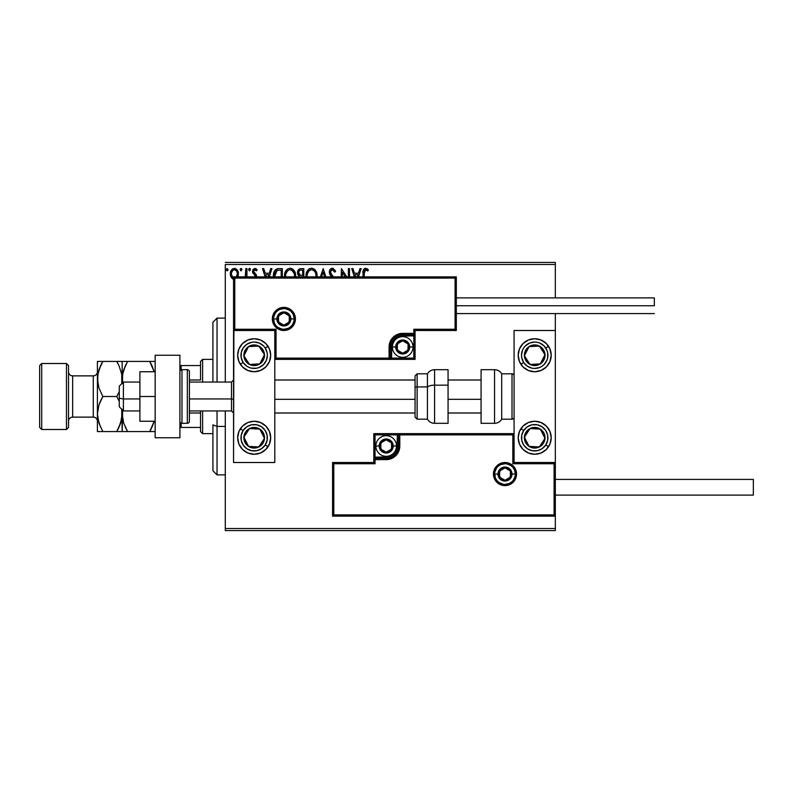 <?xml version="1.0" encoding="UTF-8"?>
<svg xmlns="http://www.w3.org/2000/svg" width="793" height="793" viewBox="0 0 793 793"><rect width="100%" height="100%" fill="white"/><g stroke="black" fill="none" stroke-linecap="round" stroke-linejoin="round"><path stroke-width="1.19" d="M225.291 264.485L555.328 264.485L555.328 297.9L555.328 264.485L225.291 264.485L225.291 382.057L225.291 264.485M555.328 313.582L555.328 330.493L514.072 330.493L514.072 462.507L555.328 462.507L555.328 313.582M555.328 516.134L555.328 528.515L225.291 528.515L225.291 410.943L225.291 530.576L555.328 530.576L225.291 530.576L225.291 528.515L555.328 528.515L555.328 530.576L555.328 330.493L514.072 330.493L514.072 462.507L555.328 462.507L554.089 463.746L512.833 463.746L512.833 434.871L399.801 434.871L399.801 446.003L398.76 451.217L395.816 455.628L391.395 458.582L386.191 459.623L375.049 459.623L375.049 463.746L333.794 463.746L333.794 514.905L554.089 514.905L554.089 463.746L554.089 514.905L333.794 514.905L333.794 463.746L332.554 462.507L332.554 516.134L555.328 516.134L554.089 514.905L555.328 516.134L555.328 462.507L554.089 463.746L512.833 463.746L513.309 434.395L398.562 434.871L398.562 446.003A12.381 12.381 0 0 1 386.191 458.384L375.049 458.384L373.81 459.623L373.81 462.507L332.554 462.507L332.554 516.134L333.794 514.905L332.554 516.134L555.328 516.134M237.622 277.183L238.425 273.387L237.444 270.274L235.293 268.549L232.577 268.926L230.842 271.107L230.357 274.844L231.645 277.976L233.915 279.324M246.95 276.866L246.95 268.609L246.95 276.866L246.95 268.609L245.84 268.609L245.206 277.183M256.734 277.064L256.288 274.745L253.631 271.682L254.404 269.878L256.496 270.829L257.13 269.858L255.197 268.45L253.076 269.451L252.531 271.9L255.643 276.866M282.308 276.866L282.308 268.609L278.958 268.609L282.308 268.609L282.308 276.866L282.308 268.609L278.323 268.629L275.914 269.372L274.338 271.335L273.575 277.649M303.788 276.866L303.788 268.609L303.788 276.866L303.788 268.609L299.794 268.787L297.95 270.542L297.623 273.853L299.437 276.688M325.864 276.866L323.217 268.609L325.864 276.866L323.217 268.609L320.392 276.866M321.601 276.866L323.128 272.098L324.654 276.866L323.128 272.098L321.601 276.866M348.395 268.609L348.395 276.866L348.395 268.609L349.505 268.609L348.395 268.609L349.505 268.609L349.505 276.866M341.426 268.609L346.779 276.866L341.426 268.609L341.178 276.866M342.289 276.866L342.289 272.286L345.262 276.866L342.289 272.286L342.289 276.866M364.453 270.611L364.136 276.866L364.453 270.611L365.86 269.739L367.823 271.018L368.388 269.907L367.199 268.768L364.502 268.53L363.164 270.73L363.016 276.866L363.016 273.298C362.579 270.681 363.452 268.996 365.662 268.242L365.464 268.252M358.525 276.866L361.172 268.609L359.963 268.609L361.172 268.609L358.525 276.866L361.172 268.609L359.963 268.609L358.476 273.238L354.421 273.238L352.935 268.609L351.725 268.609L354.372 276.866M333.03 276.291L330.8 273.585L330.602 271.186L332.455 269.719L334.725 272.128L335.389 270.839L332.981 268.312L330.106 269.561L329.521 273.476L332.426 277.52M317.031 277.064L316.803 273.198L315.773 270.829L313.988 268.966L311.54 268.242L309.092 268.986L307.327 270.879L306.306 273.258L306.078 277.144M295.561 277.064L295.333 273.198L294.292 270.829L292.518 268.966L290.069 268.242L287.611 268.986L285.857 270.879L284.836 273.258L284.608 277.144M269.303 276.866L271.94 268.609L270.73 268.609L271.94 268.609L269.303 276.866L271.94 268.609L270.73 268.609L269.253 273.238L265.199 273.238L263.712 268.609L262.503 268.609L265.149 276.866M248.615 269.63L249.547 268.43L248.615 269.63L249.547 268.43L250.469 269.63L250.241 268.837L249.339 268.46L248.675 269.214L249.339 270.8L250.469 269.63L249.547 270.829L250.469 269.63L249.547 270.829L248.615 269.63L249.646 270.819M240.101 269.63L241.032 268.43L240.101 269.63L241.032 268.43L241.954 269.63L241.726 268.837L240.824 268.46L240.16 269.214L240.824 270.8L241.954 269.63L241.032 270.829L241.954 269.63L241.032 270.829L240.101 269.63L241.131 270.819M228.067 269.63L227.036 268.44L226.273 270.046L226.937 270.8L227.839 270.423L228.067 269.63L227.145 270.829L228.067 269.63L227.145 270.829L226.223 269.63L227.145 270.829L226.223 269.63L227.145 268.43L226.233 269.838M555.328 262.424L225.291 262.424L555.328 262.424L555.328 264.485L555.328 262.424M363.749 269.214L365.662 268.242L368.388 269.907L367.823 271.018L368.388 269.907M367.823 271.018L365.395 269.759M366.227 269.848L365.672 269.719L364.136 273.446M364.136 272.891L364.146 272.326M352.935 268.609L351.725 268.609L352.935 268.609L354.421 273.238L358.476 273.238L359.963 268.609M355.581 276.866L354.897 274.725L358 274.725L357.316 276.866L358 274.725L354.897 274.725L355.581 276.866M335.627 271.394L332.376 268.242L335.627 271.394L334.725 272.128L335.627 271.394M332.891 269.789L334.725 272.128M333.893 270.601L334.359 271.335M330.453 271.92L332.019 269.779M332.138 275.359L330.443 272.168M333.566 276.866L332.644 275.885M332.376 268.242C330.364 268.678 329.353 269.987 329.333 272.148L331.752 276.826M331.732 276.807L330.85 275.845M330.82 275.815L330.413 275.28M329.739 274.1L329.987 274.616M329.511 273.436L329.382 272.891M330.116 269.551L330.522 269.055M331.077 268.599L331.692 268.331M317.061 276.866L317.111 275.766C317.16 271.652 315.307 269.144 311.54 268.242C307.783 269.184 305.929 271.712 306.009 275.835L306.048 276.866L306.009 275.835M317.091 276.42L317.111 275.766M306.316 273.238L306.564 272.435M307.327 270.869L308.11 269.848M308.814 269.184L308.11 269.838M309.776 268.609L310.866 268.292M312.204 268.292L312.809 268.421M314.137 269.065L314.97 269.798M316.387 271.999L316.645 272.663M316.803 273.198L316.377 271.979M316.952 273.912L317.091 275.121M307.169 276.866L307.119 275.835L307.169 276.866M307.178 276.886L307.119 275.835C307.04 272.505 308.536 270.472 311.58 269.719C314.583 270.472 316.05 272.485 316.001 275.776L315.872 277.342M310.053 270.066L310.549 269.878M307.367 273.744L309.24 270.591M308.457 271.394L307.773 272.554M315.366 272.604L315.673 273.397M313.532 270.324L314.94 271.821M312.095 269.759L312.601 269.868M315.991 276.301L315.941 276.816M300.527 268.629L300.894 268.609C298.644 268.956 297.504 270.324 297.494 272.713L299.407 276.717M298.287 275.31L297.821 274.487M298.118 270.235L298.584 269.6M299.457 268.936L300.16 268.688M298.822 273.892L298.604 272.713C298.703 270.938 299.635 270.066 301.399 270.096L302.668 270.096L302.668 275.458L300.349 275.29L302.113 275.458L300.349 275.29L298.614 272.396L298.654 273.347M299.952 275.131L299.05 274.319M298.664 272.078L299.724 270.413M295.62 276.42L295.64 275.766C295.69 271.652 293.836 269.144 290.069 268.242C286.303 269.184 284.459 271.712 284.528 275.835L284.578 276.866M284.548 275.191L284.667 274.071M284.836 273.268L285.093 272.425M285.837 270.899L286.64 269.838M290.734 268.292L291.338 268.421M292.657 269.065L294.054 270.472M294.897 271.969L295.165 272.663M295.482 273.912L295.62 275.121M292.855 271.018L291.626 270.066L294.193 273.397M285.698 276.886L285.639 275.835C285.569 272.505 287.056 270.472 290.109 269.719C293.103 270.472 294.58 272.485 294.53 275.776L294.391 277.342M285.886 273.744L287.77 270.591M286.987 271.394L286.303 272.554M294.53 275.776L294.461 276.866L294.53 275.776M293.896 272.604L293.469 271.821M290.625 269.759L291.13 269.868M273.426 275.647L273.426 275.647C273.258 271.484 275.102 269.134 278.958 268.609C275.102 269.134 273.258 271.484 273.426 275.647L273.466 276.668M277.689 268.708L276.985 268.867M275.429 269.779L274.646 270.78M273.863 272.514L273.694 273.129M275.399 271.959L276.38 270.849M274.596 276.747L277.035 270.463L281.198 270.096L281.198 276.866L281.198 270.096L280.008 270.096M275.112 272.524L274.566 276.47L275.211 272.326M263.712 268.609L262.503 268.609L263.712 268.609L265.199 273.238L269.253 273.238L270.73 268.609M266.359 276.866L265.675 274.725L268.777 274.725L268.093 276.866L268.777 274.725L265.675 274.725L266.359 276.866M255.653 276.628L255.049 275.23M254.275 274.586L252.868 273.109L252.511 271.474L253.007 273.327M256.942 269.561L256.496 270.829L257.13 269.858L254.85 268.43L252.511 271.206M252.818 269.907L253.463 268.996M255.871 268.668L256.674 269.253M256.357 270.631L254.969 269.719L256.208 270.433M255.217 269.749L254.682 269.759M253.681 270.879L254.821 269.739M253.968 270.294L253.641 271.117M253.631 271.682L253.998 272.594M253.621 271.424L256.407 274.953L254.731 273.268M255.812 274.16L255.059 273.516M250.469 269.63L249.547 268.43M245.592 276.133L245.364 276.856M245.84 273.06L245.731 275.33M245.8 274.428L245.83 273.486M245.84 268.609L246.95 268.609L245.84 268.609L245.84 273.07M241.954 269.63L241.032 268.43M237.355 277.6L238.435 273.863C238.465 270.859 237.107 269.055 234.361 268.43C231.625 269.055 230.267 270.869 230.297 273.863L231.368 277.609L234.361 279.344M233.538 279.245L232.646 278.868M231.645 277.976L230.882 276.747M230.912 276.797L230.565 275.905M230.545 275.805L230.357 274.864M230.426 272.455L230.674 271.523M234.123 268.44L234.857 268.46M236.502 269.184L236.998 269.66M237.444 270.274L237.791 270.899M237.969 271.305L238.207 271.999M238.178 275.825L237.841 276.757M234.361 278.056C232.349 277.491 231.358 276.093 231.407 273.853L231.566 272.455L231.407 273.853C231.348 271.612 232.339 270.244 234.361 269.719L236.443 270.859M236.631 271.156L237.285 273.149M234.361 269.719L233.667 269.828L234.361 269.719C236.393 270.244 237.375 271.612 237.325 273.853L236.215 277.134L237.256 274.824M233.043 277.619L231.437 274.556M237.285 274.566L236.423 276.866M307.169 274.794L307.357 273.763M315.763 273.714L315.941 274.735M301.399 270.096L302.668 270.096L302.668 275.458L302.113 275.458M285.698 274.794L285.886 273.763M294.282 273.714L294.471 274.735M274.665 277.272L274.566 276.47M277.213 270.393L277.758 270.254M231.407 273.853L231.447 273.149M231.566 272.455L233.043 270.135M235.055 269.828L235.69 270.135M237.166 275.26L236.631 276.559M254.176 338.74A16.504 16.504 0 0 1 270.671 355.244A16.504 16.504 0 0 1 254.176 371.748L247.862 370.49L242.499 366.911L238.931 361.558L237.672 355.244L238.931 348.93L242.499 343.577L247.862 339.999L254.176 338.74L260.491 339.999L265.843 343.577L269.422 348.93L270.671 355.244L269.422 361.558L265.843 366.911L260.491 370.49L254.176 371.748A16.504 16.504 0 0 1 237.672 355.244A16.504 16.504 0 0 1 254.176 338.74M254.176 421.252A16.504 16.504 0 0 1 270.671 437.756A16.504 16.504 0 0 1 254.176 454.26L247.862 453.001L242.499 449.423L238.931 444.07L237.672 437.756L238.931 431.442L242.499 426.089L247.862 422.51L254.176 421.252L260.491 422.51L265.843 426.089L269.422 431.442L270.671 437.756L269.422 444.07L265.843 449.423L260.491 453.001L254.176 454.26A16.504 16.504 0 0 1 237.672 437.756A16.504 16.504 0 0 1 270.354 434.524M274.804 462.507L274.804 330.493L233.548 330.493L233.548 462.507L274.804 462.507L233.548 462.507L233.905 330.126L234.787 329.254L276.033 329.254L276.033 358.129L389.076 358.129L389.076 346.997L390.106 341.783L393.06 337.372L397.481 334.418L402.685 333.377L413.827 333.377L413.827 329.254L455.083 329.254L455.083 278.095L234.787 278.095L234.787 329.254L234.787 278.095L455.083 278.095L455.083 329.254L456.322 330.493L456.322 276.866L233.548 276.866L233.548 330.493L274.804 330.493L274.804 462.507M534.7 454.26A16.504 16.504 0 0 1 518.196 437.756A16.504 16.504 0 0 1 534.7 421.252L541.014 422.51L546.367 426.089L549.945 431.442L551.204 437.756L549.945 444.07L546.367 449.423L541.014 453.001L534.7 454.26L528.386 453.001L523.033 449.423L519.455 444.07L518.196 437.756L519.455 431.442L523.033 426.089L528.386 422.51L534.7 421.252A16.504 16.504 0 0 1 551.204 437.756A16.504 16.504 0 0 1 534.7 454.26M534.7 371.748A16.504 16.504 0 0 1 518.196 355.244A16.504 16.504 0 0 1 534.7 338.74L541.014 339.999L546.367 343.577L549.945 348.93L551.204 355.244L549.945 361.558L546.367 366.911L541.014 370.49L534.7 371.748L528.386 370.49L523.033 366.911L519.455 361.558L518.196 355.244L519.455 348.93L523.033 343.577L528.386 339.999L534.7 338.74A16.504 16.504 0 0 1 551.204 355.244A16.504 16.504 0 0 1 534.7 371.748M123.401 398.948L119.267 398.255L119.267 406.809L119.267 386.191L119.267 398.255L123.401 398.948L123.401 410.943L123.401 398.948L139.895 398.948L123.401 398.948L123.401 382.057L123.401 398.948M233.548 399.305L231.487 398.948L231.487 410.943L231.487 398.948L189.408 398.948L231.487 398.948L231.487 382.057L231.487 398.948L233.548 399.305M481.073 399.305L448.065 399.305L481.073 399.305M415.066 399.305L274.804 399.305L415.066 399.305M494.683 474.055L497.984 474.055L494.683 474.055A10.309 10.309 0 0 1 505.002 463.746A10.309 10.309 0 0 1 515.311 474.055L516.55 474.055A11.548 11.548 0 0 0 505.002 462.507A11.548 11.548 0 0 0 493.444 474.055A11.548 11.548 0 0 0 505.002 485.613A11.548 11.548 0 0 0 516.55 474.055L515.311 474.055A10.309 10.309 0 0 1 505.002 484.374A10.309 10.309 0 0 1 494.683 474.055L493.444 474.055L493.672 471.805L496.834 465.887L500.581 463.39L505.002 462.507L509.423 463.39L513.17 465.887L515.668 469.634L516.55 474.055L515.668 478.476L513.17 482.223L509.423 484.731L505.002 485.613L500.581 484.731L496.834 482.223L493.672 476.315L493.444 474.055L494.683 474.055A10.309 10.309 0 0 1 505.002 463.746A10.309 10.309 0 0 1 515.311 474.055A10.309 10.309 0 0 1 505.002 484.374A10.309 10.309 0 0 1 494.683 474.055L495.466 478.001M373.81 459.434L373.81 459.623A1.239 1.239 0 0 1 375.049 458.384L375.049 457.145L386.191 457.145A11.142 11.142 0 0 0 397.323 446.003L397.323 434.871L375.049 434.871L375.049 457.145L388.362 456.927L394.062 453.883L397.115 448.174L397.323 434.871L398.562 434.871A1.239 1.239 0 0 1 399.801 433.632L399.801 434.871L399.801 433.632L514.072 433.632L399.613 433.632M399.077 433.632L373.81 433.632L373.81 458.889M373.81 462.507L332.554 462.507L333.794 463.746L375.049 463.746L373.81 462.507L375.049 463.746L375.049 459.623L373.81 459.623L373.81 462.507M375.049 459.623L375.049 457.145L373.81 457.145L373.81 459.623L386.191 459.623L386.191 458.384L375.049 458.384L375.049 459.623M386.191 457.145L386.191 458.384L386.191 457.145M397.323 446.003L398.562 446.003A12.381 12.381 0 0 1 386.191 458.384L386.191 459.623A13.61 13.61 0 0 0 399.801 446.003L397.323 446.003M373.81 433.632L373.81 457.145L375.049 457.145L375.049 434.871L373.81 433.632L375.049 434.871L397.323 434.871L397.323 433.632L373.81 433.632M398.562 434.871L398.562 446.003L399.801 446.003L399.801 434.871L397.323 434.871L397.323 433.632L399.801 433.632A1.239 1.239 0 0 0 398.562 434.871M496.428 479.785L497.707 481.351M499.273 482.63L502.99 484.176M505.002 484.374L508.947 483.591M510.732 482.63L512.288 481.351M513.577 479.785L515.113 476.068M515.311 474.055L512.01 474.055A7.018 7.018 0 0 1 505.002 481.073A7.018 7.018 0 0 1 497.984 474.055L498.519 471.379L500.036 469.099L502.316 467.583L505.002 467.047L507.679 467.583L509.958 469.099L511.475 471.379L512.01 474.055L511.475 476.742L509.958 479.022L507.679 480.538L505.002 481.073L502.316 480.538L500.036 479.022L498.519 476.742L497.984 474.055A7.018 7.018 0 0 1 505.002 467.047A7.018 7.018 0 0 1 512.01 474.055L515.311 474.055L514.528 470.11M513.577 468.326L512.288 466.77M510.732 465.481L507.014 463.945M505.002 463.746L501.047 464.529M499.273 465.481L497.707 466.77M496.428 468.326L494.882 472.043M294.193 318.945L290.892 318.945A7.018 7.018 0 0 1 283.874 325.953A7.018 7.018 0 0 1 276.866 318.945L277.391 316.258L278.918 313.978L281.188 312.462L283.874 311.927L286.56 312.462L288.83 313.978L290.357 316.258L290.892 318.945L290.357 321.621L288.83 323.901L286.56 325.417L283.874 325.953L281.188 325.417L278.918 323.901L277.391 321.621L276.866 318.945L273.565 318.945L276.866 318.945A7.018 7.018 0 0 1 283.874 311.927A7.018 7.018 0 0 1 290.892 318.945L294.193 318.945A10.309 10.309 0 0 1 283.874 329.254A10.309 10.309 0 0 1 273.565 318.945L272.326 318.945A11.548 11.548 0 0 0 283.874 330.493A11.548 11.548 0 0 0 295.422 318.945A11.548 11.548 0 0 0 283.874 307.387A11.548 11.548 0 0 0 272.326 318.945L273.565 318.945A10.309 10.309 0 0 1 283.874 308.626A10.309 10.309 0 0 1 294.193 318.945L295.422 318.945L295.204 321.195L292.042 327.113L288.295 329.61L283.874 330.493L279.453 329.61L275.706 327.113L273.208 323.366L272.326 318.945L273.208 314.524L275.706 310.777L279.453 308.269L283.874 307.387L288.295 308.269L292.042 310.777L295.204 316.685L295.422 318.945L294.193 318.945A10.309 10.309 0 0 1 283.874 329.254A10.309 10.309 0 0 1 273.565 318.945A10.309 10.309 0 0 1 283.874 308.626A10.309 10.309 0 0 1 294.193 318.945L293.4 314.999M415.066 330.493L456.322 330.493L456.322 276.866L455.083 278.095L456.322 276.866L233.548 276.866L234.787 278.095L233.548 276.866L233.548 330.493L234.787 329.254L276.033 329.254L275.567 358.605L390.315 358.129L390.315 346.997A12.381 12.381 0 0 1 402.685 334.616L413.827 334.616L415.066 333.377L415.066 330.493L456.322 330.493L455.083 329.254L413.827 329.254L415.066 330.493L413.827 329.254L413.827 333.377L415.066 333.377L415.066 330.493M415.066 333.566L415.066 333.377A1.239 1.239 0 0 1 413.827 334.616L413.827 335.855L402.685 335.855A11.142 11.142 0 0 0 391.554 346.997L391.554 358.129L413.827 358.129L413.827 335.855L400.515 336.073L394.815 339.117L391.762 344.826L391.554 358.129L390.315 358.129A1.239 1.239 0 0 1 389.076 359.368L389.076 358.129L389.076 359.368L274.804 359.368L389.264 359.368M389.799 359.368L415.066 359.368L415.066 334.111M413.827 333.377L413.827 335.855L415.066 335.855L415.066 333.377L402.685 333.377L402.685 334.616L413.827 334.616L413.827 333.377M402.685 335.855L402.685 334.616L402.685 335.855M391.554 346.997L390.315 346.997A12.381 12.381 0 0 1 402.685 334.616L402.685 333.377A13.61 13.61 0 0 0 389.076 346.997L391.554 346.997M415.066 359.368L415.066 335.855L413.827 335.855L413.827 358.129L415.066 359.368L413.827 358.129L391.554 358.129L391.554 359.368L415.066 359.368M390.315 358.129L390.315 346.997L389.076 346.997L389.076 358.129L391.554 358.129L391.554 359.368L389.076 359.368A1.239 1.239 0 0 0 390.315 358.129M292.448 313.215L291.17 311.649M289.604 310.37L285.886 308.824M283.874 308.626L279.929 309.409M278.145 310.37L276.579 311.649M275.3 313.215L273.763 316.932M273.565 318.945L274.348 322.89M275.3 324.674L276.579 326.23M278.145 327.519L281.862 329.055M283.874 329.254L287.819 328.471M289.604 327.519L291.17 326.23M292.448 324.674L293.995 320.957M408.048 345.451L408.048 343.904A6.185 6.185 0 0 1 408.881 346.997L408.048 346.997L408.048 345.451L408.048 346.997L408.881 346.997L408.663 345.391L407.067 342.616L402.685 340.812L398.314 342.616L396.5 346.997L398.314 351.368L402.685 353.182L407.067 351.368L408.881 346.997A6.185 6.185 0 0 1 397.333 350.09A6.185 6.185 0 0 1 402.685 340.812L397.333 343.904L397.333 350.09L402.685 353.182L408.048 350.09L408.048 346.997L408.048 350.09L402.685 353.182L397.333 350.09L397.333 343.904L402.685 340.812A6.185 6.185 0 0 1 408.048 343.904L402.685 340.812L408.048 343.904L408.048 345.451M395.677 346.997A7.018 7.018 0 0 1 402.685 339.979A7.018 7.018 0 0 1 409.703 346.997L413.004 346.997A10.309 10.309 0 0 0 402.685 336.678A10.309 10.309 0 0 0 392.376 346.997L395.677 346.997L396.213 344.311L397.729 342.031L400.009 340.514L402.685 339.979L405.372 340.514L407.652 342.031L409.168 344.311L409.703 346.997L409.168 349.683L407.652 351.953L405.372 353.47L402.685 354.005L400.009 353.47L397.729 351.953L396.213 349.683L395.677 346.997L392.376 346.997A10.309 10.309 0 0 1 402.685 336.678A10.309 10.309 0 0 1 413.004 346.997A10.309 10.309 0 0 1 402.685 357.306A10.309 10.309 0 0 1 392.376 346.997A10.309 10.309 0 0 0 402.685 357.306A10.309 10.309 0 0 0 413.004 346.997L409.703 346.997A7.018 7.018 0 0 1 402.685 354.005A7.018 7.018 0 0 1 395.677 346.997M391.544 444.457L391.544 442.91A6.185 6.185 0 0 1 392.376 446.003L391.544 446.003L391.544 444.457L391.544 446.003L392.376 446.003L392.168 444.407L390.562 441.632L386.191 439.818L381.81 441.632L379.996 446.003L381.81 450.384L386.191 452.188L390.562 450.384L392.376 446.003A6.185 6.185 0 0 1 380.828 449.096A6.185 6.185 0 0 1 386.191 439.818L380.828 442.91L380.828 449.096L386.191 452.188L391.544 449.096L391.544 446.003L391.544 449.096L386.191 452.188L380.828 449.096L380.828 442.91L386.191 439.818A6.185 6.185 0 0 1 391.544 442.91L386.191 439.818L391.544 442.91L391.544 444.457M379.173 446.003A7.018 7.018 0 0 1 386.191 438.995A7.018 7.018 0 0 1 393.199 446.003L396.5 446.003A10.309 10.309 0 0 0 386.191 435.694A10.309 10.309 0 0 0 375.872 446.003L379.173 446.003L379.708 443.317L381.225 441.047L383.505 439.53L386.191 438.995L388.867 439.53L391.147 441.047L392.664 443.317L393.199 446.003L392.664 448.689L391.147 450.969L388.867 452.486L386.191 453.021L383.505 452.486L381.225 450.969L379.708 448.689L379.173 446.003L375.872 446.003A10.309 10.309 0 0 1 386.191 435.694A10.309 10.309 0 0 1 396.5 446.003A10.309 10.309 0 0 1 386.191 456.322A10.309 10.309 0 0 1 375.872 446.003A10.309 10.309 0 0 0 386.191 456.322A10.309 10.309 0 0 0 396.5 446.003L393.199 446.003A7.018 7.018 0 0 1 386.191 453.021A7.018 7.018 0 0 1 379.173 446.003M510.355 472.509L510.355 470.963A6.185 6.185 0 0 1 511.188 474.055L510.355 474.055L510.355 472.509L510.355 474.055L511.188 474.055L510.979 472.459L509.374 469.684L505.002 467.87L500.621 469.684L498.807 474.055L500.621 478.437L505.002 480.251L509.374 478.437L511.188 474.055A6.185 6.185 0 0 1 499.64 477.148A6.185 6.185 0 0 1 505.002 467.87L499.64 470.963L499.64 477.148L505.002 480.251L510.355 477.148L510.355 474.055L510.355 477.148L505.002 480.251L499.64 477.148L499.64 470.963L505.002 467.87A6.185 6.185 0 0 1 510.355 470.963L505.002 467.87L510.355 470.963L510.355 472.509M289.237 317.398L289.237 315.852A6.185 6.185 0 0 1 290.06 318.945L289.237 318.945L289.237 317.398L289.237 318.945L290.06 318.945L289.851 317.339L288.255 314.563L283.874 312.749L279.503 314.563L277.689 318.945L279.503 323.316L283.874 325.13L288.255 323.316L290.06 318.945A6.185 6.185 0 0 1 278.521 322.037A6.185 6.185 0 0 1 283.874 312.749L278.521 315.852L278.521 322.037L283.874 325.13L289.237 322.037L289.237 318.945L289.237 322.037L283.874 325.13L278.521 322.037L278.521 315.852L283.874 312.749A6.185 6.185 0 0 1 289.237 315.852L283.874 312.749L289.237 315.852L289.237 317.398M245.285 435.03L243.877 437.191A10.309 10.309 0 0 1 245.543 432.116L246.692 432.869L245.285 435.03L246.692 432.869L245.543 432.116L244.373 434.544L244.075 439.867L246.484 444.635L248.536 446.39L250.955 447.559L256.288 447.847L261.056 445.438L262.81 443.396L264.475 438.321L264.267 435.635L261.859 430.877L259.817 429.122L257.388 427.952L252.055 427.665L249.517 428.547L245.543 432.116A10.309 10.309 0 0 1 264.475 438.321A10.309 10.309 0 0 1 248.536 446.39L258.825 446.955L263.058 440.492L264.475 438.321L259.817 429.122L249.517 428.547L246.692 432.869L249.517 428.547L259.817 429.122L264.475 438.321L258.825 446.955L248.536 446.39A10.309 10.309 0 0 1 243.877 437.191L248.536 446.39L243.877 437.191L245.285 435.03M265.229 444.972A13.203 13.203 0 0 1 246.95 448.808A13.203 13.203 0 0 1 243.124 430.53L240.358 428.726L243.124 430.53L246.722 426.852L251.46 424.83L256.615 424.78L261.393 426.703L265.07 430.312L267.092 435.05L267.142 440.194L265.229 444.972L261.621 448.65L256.882 450.672L251.728 450.731L246.95 448.808L243.273 445.2L241.25 440.462L241.201 435.317L243.124 430.53A13.203 13.203 0 0 1 261.393 426.703A13.203 13.203 0 0 1 265.229 444.972L267.984 446.776L265.229 444.972M270.363 434.544A16.504 16.504 0 0 1 254.176 454.26M525.818 435.03L524.401 437.191A10.309 10.309 0 0 1 526.066 432.116L527.226 432.869L525.818 435.03L527.226 432.869L526.066 432.116L524.907 434.544L524.609 439.867L525.501 442.415L529.06 446.39L531.488 447.559L536.821 447.847L541.579 445.438L543.334 443.396L544.504 440.967L544.801 435.635L543.909 433.097L540.34 429.122L537.912 427.952L532.589 427.665L530.041 428.547L526.066 432.116A10.309 10.309 0 0 1 544.999 438.321A10.309 10.309 0 0 1 529.06 446.39L539.359 446.955L542.878 441.572L544.999 438.321L540.34 429.122L530.041 428.547L527.226 432.869L530.041 428.547L540.34 429.122L544.999 438.321L539.359 446.955L529.06 446.39A10.309 10.309 0 0 1 524.401 437.191L529.06 446.39L524.401 437.191L525.818 435.03M545.753 444.972A13.203 13.203 0 0 1 527.484 448.808A13.203 13.203 0 0 1 523.648 430.53L520.892 428.726L523.648 430.53L527.256 426.852L531.994 424.83L537.139 424.78L541.926 426.703L545.604 430.312L547.626 435.05L547.676 440.194L545.753 444.972L542.154 448.65L537.416 450.672L532.262 450.731L527.484 448.808L523.806 445.2L521.784 440.462L521.725 435.317L523.648 430.53A13.203 13.203 0 0 1 541.926 426.703A13.203 13.203 0 0 1 545.753 444.972L548.518 446.776L545.753 444.972M534.7 421.252A16.504 16.504 0 0 1 550.887 434.524M550.887 434.544A16.504 16.504 0 0 1 548.518 446.776M540.767 348.196L539.359 346.045A10.309 10.309 0 0 1 543.334 349.604L542.184 350.357L540.767 348.196L542.184 350.357L543.334 349.604L541.579 347.562L536.821 345.153L531.488 345.441L529.06 346.61L525.501 350.585L524.609 353.133L524.401 355.809L526.066 360.884L530.041 364.453L532.589 365.335L537.912 365.048L540.34 363.878L543.909 359.903L544.801 357.365L544.504 352.033L543.334 349.604A10.309 10.309 0 0 1 530.041 364.453A10.309 10.309 0 0 1 529.06 346.61L524.401 355.809L530.041 364.453L540.34 363.878L544.999 354.679L542.184 350.357L544.999 354.679L540.34 363.878L530.041 364.453L524.401 355.809L529.06 346.61A10.309 10.309 0 0 1 539.359 346.045L529.06 346.61L539.359 346.045L540.767 348.196M531.479 371.431A16.504 16.504 0 0 1 520.892 364.274L523.648 362.47A13.203 13.203 0 0 1 527.484 344.192A13.203 13.203 0 0 1 545.753 348.028L548.518 346.224A16.504 16.504 0 0 1 550.887 358.456M531.488 339.057A16.504 16.504 0 0 1 548.518 346.224L545.753 348.028A13.203 13.203 0 0 1 541.926 366.297A13.203 13.203 0 0 1 523.648 362.47L521.725 357.683L521.497 355.105L522.557 350.07L523.806 347.8L525.462 345.817L529.774 343.002L534.839 342.041L537.416 342.328L539.884 343.101L544.137 346.006L546.952 350.318L547.676 352.806L547.626 357.95L546.843 360.418L543.939 364.681L541.926 366.297L539.627 367.496L534.561 368.448L531.994 368.17L527.256 366.148L523.648 362.47L520.892 364.274A16.504 16.504 0 0 1 518.523 358.476M518.513 358.456A16.504 16.504 0 0 1 531.479 339.057M550.887 358.476A16.504 16.504 0 0 1 531.488 371.431M260.243 348.196L258.825 346.045A10.309 10.309 0 0 1 262.81 349.604L261.65 350.357L260.243 348.196L261.65 350.357L262.81 349.604L261.056 347.562L256.288 345.153L250.955 345.441L248.536 346.61L246.484 348.365L244.075 353.133L244.373 358.456L245.543 360.884L249.517 364.453L252.055 365.335L257.388 365.048L259.817 363.878L261.859 362.123L264.267 357.365L264.475 354.679L262.81 349.604A10.309 10.309 0 0 1 249.517 364.453A10.309 10.309 0 0 1 248.536 346.61L243.877 355.809L245.275 357.96L249.517 364.453L259.817 363.878L264.475 354.679L261.65 350.357L264.475 354.679L259.817 363.878L249.517 364.453L245.275 357.96L243.877 355.809L248.536 346.61A10.309 10.309 0 0 1 258.825 346.045L248.536 346.61L258.825 346.045L260.243 348.196M240.448 364.413A16.504 16.504 0 0 1 240.358 364.274L243.124 362.47A13.203 13.203 0 0 1 246.95 344.192A13.203 13.203 0 0 1 265.229 348.028L267.984 346.224A16.504 16.504 0 0 1 270.363 358.456M240.457 346.075A16.504 16.504 0 0 1 267.984 346.224L265.229 348.028A13.203 13.203 0 0 1 261.393 366.297A13.203 13.203 0 0 1 243.124 362.47L241.201 357.683L241.25 352.538L243.273 347.8L246.95 344.192L251.728 342.269L254.305 342.041L259.351 343.101L263.603 346.006L265.229 348.028L267.142 352.806L267.37 355.383L266.319 360.418L263.415 364.681L259.103 367.496L256.615 368.22L251.46 368.17L248.992 367.387L246.722 366.148L243.124 362.47L240.358 364.274A16.504 16.504 0 0 1 237.989 358.476M237.989 358.456A16.504 16.504 0 0 1 240.448 346.085M270.354 358.476A16.504 16.504 0 0 1 240.457 364.413M494.554 369.687L494.554 423.313A8.247 8.247 0 0 0 501.701 419.19L501.701 373.81A8.247 8.247 0 0 0 494.554 369.687L481.073 369.687L481.073 423.313L494.554 423.313L494.554 369.687A8.247 8.247 0 0 1 501.701 373.81L501.701 419.19L512.01 419.19A2.062 2.062 0 0 0 514.072 417.128A2.062 2.062 0 0 1 512.01 419.19L512.01 373.81L512.01 419.19L501.701 419.19A8.247 8.247 0 0 1 494.554 423.313L481.073 423.313L481.073 369.687L494.554 369.687M514.072 375.872A2.062 2.062 0 0 0 512.01 373.81L501.701 373.81L512.01 373.81A2.062 2.062 0 0 1 514.072 375.872M434.584 423.214L434.584 385.17A8.247 3.489 180 0 0 427.437 386.915L427.437 419.101M417.128 419.101L417.128 386.915A2.062 0.872 180 0 0 415.066 387.787L415.066 417.049M448.065 369.707L448.065 385.17L448.065 369.687L434.584 369.687L434.584 385.17L448.065 385.17L448.065 423.293L448.065 385.17L434.584 385.17L434.584 423.313C431.471 423.214 429.092 421.836 427.437 419.19L427.437 386.915L417.128 386.915L417.128 419.19L415.066 417.128L415.066 376.11M427.437 373.899L427.437 386.915L427.437 373.81L417.128 373.81L417.128 386.915L427.437 386.915A8.247 3.489 0 0 1 434.584 385.17L434.584 369.786M415.066 386.746L415.066 389.532M415.066 375.951L415.066 387.787A2.062 0.872 0 0 1 417.128 386.915L417.128 373.899M555.328 495.1L753.35 495.1L753.35 479.418L555.328 479.418L753.35 479.418L753.35 495.1L555.328 495.1M654.344 305.741L456.322 305.741L654.344 305.741L654.344 297.9L654.344 305.741M139.895 421.252L155.16 421.252L139.895 421.252L139.895 396.5L155.16 396.5L139.895 396.5L139.895 371.748L155.16 371.748L139.895 371.748L139.895 421.252M155.16 437.756L155.16 355.244L179.912 355.244L155.16 355.244L155.16 437.756L179.912 437.756L179.912 355.244L179.912 437.756L155.16 437.756M181.974 423.313L181.974 369.687A2.062 2.062 0 0 0 179.912 371.748A2.062 2.062 0 0 1 181.974 369.687L181.974 423.313L187.336 423.313A2.062 2.062 0 0 0 189.408 421.252L189.408 371.748A2.062 2.062 0 0 0 187.336 369.687L187.336 423.313L187.336 369.687L181.974 369.687L187.336 369.687A2.062 2.062 0 0 1 189.408 371.748L189.408 421.252A2.062 2.062 0 0 1 187.336 423.313L181.974 423.313A2.062 2.062 0 0 1 179.912 421.252A2.062 2.062 0 0 0 181.974 423.313M217.044 426.426L217.044 410.943L217.044 426.426L225.291 426.426L217.044 426.426L217.044 474.888L217.044 426.426L212.921 424.86L217.044 426.426M217.044 382.057L217.044 318.112L217.044 382.057M212.921 322.245L212.921 382.057L212.921 322.245L217.044 318.112L225.291 318.112M212.921 470.755L212.921 424.86L212.921 470.755L217.044 474.888L225.291 474.888M200.54 413.004L200.54 431.57L202.602 433.632L202.602 410.943L202.602 433.632L212.921 433.632L202.602 433.632L200.54 431.57L200.54 410.943L200.54 413.004L189.408 413.004L200.54 413.004M200.54 379.996L200.54 365.563L200.54 379.996L189.408 379.996L200.54 379.996M200.54 361.43L200.54 365.563L200.54 361.43L202.602 359.368L200.54 361.43M202.602 382.057L202.602 359.368L202.602 382.057M212.921 359.368L202.602 359.368L212.921 359.368M179.912 427.437L200.54 427.437L181.151 427.437L181.151 423.145L181.151 427.437L179.912 427.437M200.54 365.563L179.912 365.563L181.151 365.563L181.151 369.855L181.151 365.563L200.54 365.563M66.463 429.499L68.525 427.437L68.525 365.563L66.463 363.501L66.463 429.499L66.463 363.501L41.712 363.501L39.65 365.563L39.65 427.437L41.712 429.499L41.712 363.501L41.712 429.499L66.463 429.499L41.712 429.499L39.65 427.437L39.65 365.563L41.712 363.501L66.463 363.501L68.525 365.563L68.525 427.437L66.463 429.499M97.41 421.252A4.124 4.124 0 0 0 93.277 417.128L93.277 375.872A4.124 4.124 0 0 0 97.41 371.748A4.124 4.124 0 0 1 93.277 375.872L72.649 375.872L72.649 417.128A4.124 4.124 0 0 0 68.525 421.252A4.124 4.124 0 0 1 72.649 417.128L93.277 417.128A4.124 4.124 0 0 1 97.024 419.527M72.649 375.872A4.124 4.124 0 0 1 68.525 371.748A4.124 4.124 0 0 0 72.649 375.872L93.277 375.872L93.277 417.128L72.649 417.128L72.649 375.872M151.929 427.377L154.189 421.252L149.738 431.57L127.584 431.57L123.688 423.095L122.558 418.645L122.548 409.495L122.162 431.57L149.738 431.57L153.644 423.065L149.738 431.57L155.16 431.57L149.738 431.57L151.255 428.775M123.103 371.877L122.162 378.965L122.558 383.574L122.548 374.435L123.668 369.964L127.584 361.43L149.738 361.43L154.159 371.669M154.774 361.43L122.162 361.43L127.584 361.43L123.678 369.934L126.067 364.225M118.91 361.43L116.73 361.43L118.92 365.613L116.73 361.43L122.162 361.43L120.645 361.43L122.162 361.43L122.162 378.965L122.162 361.43L127.584 361.43M152.078 365.95L149.738 361.43L152.018 361.43M123.084 371.927L122.558 374.395M119.059 365.93L121.755 374.355L122.548 383.505L122.548 374.435L125.393 365.623M125.244 427.05L127.584 431.57L123.688 423.095L122.162 414.035L120.645 423.036L116.73 431.57L122.162 431.57L121.765 409.456L121.765 418.565L118.92 427.377L120.635 423.095L116.73 431.57L118.246 428.775M123.678 431.57L121.765 431.57M122.548 431.57L127.584 431.57M122.558 409.426L122.162 414.035L121.765 409.456L121.765 418.605M152.068 365.93L154.189 371.748M153.634 361.43L149.738 361.43L151.919 365.613M149.738 431.57L154.774 431.57M118.207 393.784L116.73 396.5L119.049 400.971M119.069 365.95L121.755 374.355L121.765 383.544M121.765 374.435L122.162 378.965L121.765 374.435M118.801 427.645L116.73 431.57L102.793 431.57M118.91 431.57L120.635 431.57M97.41 431.57L97.41 361.43L97.41 431.57L102.832 431.57L98.937 423.095L97.41 414.035L98.917 405.025L102.832 396.5L98.937 388.025L97.807 383.574L97.797 374.435L98.917 369.964L102.832 361.43L97.797 361.43M100.503 427.07L97.807 418.645L97.41 414.035L98.917 405.025L102.832 396.5L98.937 388.025L97.41 378.965L97.807 383.544L97.797 374.435L100.642 365.623L98.937 369.905L102.832 361.43L101.316 364.225M98.332 371.927L97.41 378.965M100.77 365.355L102.832 361.43L100.642 361.43L116.73 361.43L102.832 361.43M98.401 386.241L98.927 388.005M97.807 409.426L97.41 414.035M100.176 401.724L98.927 405.005M101.355 399.216L98.937 404.975M118.92 365.623L116.73 361.43M98.352 371.877L97.797 374.395M98.312 385.904L98.927 387.995M116.73 396.5L118.92 392.327L116.73 396.5L102.832 396.5L116.73 396.5L119.069 401.02M100.642 361.43L98.927 361.43M119.267 391.544L118.92 392.317M100.652 431.57L116.73 431.57M102.832 396.5L100.652 400.673M139.895 410.943L123.401 410.943L119.267 406.809M233.548 413.004L231.487 410.943L189.408 410.943M274.804 413.004L415.066 413.004M448.065 413.004L481.073 413.004M274.804 379.996L415.066 379.996M448.065 379.996L481.073 379.996M233.548 379.996L231.487 382.057L189.408 382.057M139.895 382.057L123.401 382.057L119.267 386.191M427.437 419.19L417.128 419.19M448.065 423.313L434.584 423.313M417.128 373.81L415.066 375.872M434.584 369.687C431.471 369.786 429.092 371.164 427.437 373.81M456.322 313.582L654.344 313.582M456.322 297.9L654.344 297.9"/></g></svg>
